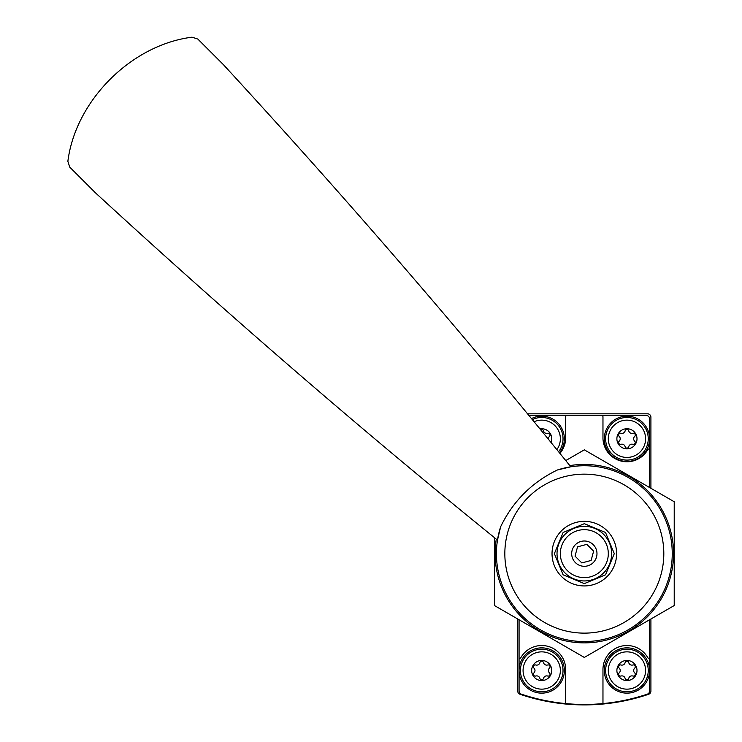 <?xml version="1.0" encoding="UTF-8"?>
<svg xmlns="http://www.w3.org/2000/svg" width="742" height="742" viewBox="0 0 742 742"><rect width="100%" height="100%" fill="white"/><g stroke="black" fill="none" stroke-linecap="round" stroke-linejoin="round"><path stroke-width="1.11" d="M545.481 701.088L536.781 699.159M533.6 698.352L529.398 697.202M517.74 618.995L517.74 691.108A3.33 3.33 0 0 0 520.003 694.262A199.756 199.756 0 0 0 648.656 694.262A3.33 3.33 0 0 0 650.91 691.108L650.91 618.995M650.91 488.292L650.91 417.143A3.33 3.33 0 0 0 647.581 413.813L527.553 413.813M649.584 487.522L649.584 449.179A1.336 1.336 0 0 0 647.757 449.671A23.967 23.967 0 0 1 602.968 437.789L602.968 416.809A1.336 1.336 0 0 0 601.641 415.483L567.018 415.483A1.336 1.336 0 0 0 565.682 416.809L565.682 437.789A23.967 23.967 0 0 1 559.913 453.381M519.075 619.765L519.075 691.006A3.33 3.33 0 0 0 521.348 694.16A197.762 197.762 0 0 0 647.312 694.16A3.33 3.33 0 0 0 649.584 691.006L649.584 619.765M649.584 449.179L649.584 418.813A3.33 3.33 0 0 0 646.254 415.483L601.641 415.483M567.018 415.483L528.925 415.483M649.584 658.108A1.336 1.336 0 0 1 647.757 657.616A23.967 23.967 0 0 0 602.968 669.507L602.968 703.583M519.075 658.108A1.336 1.336 0 0 0 520.893 657.616A23.967 23.967 0 0 1 565.682 669.507L565.682 703.583M626.944 428.728A10.054 10.054 0 0 1 635.653 443.818A10.054 10.054 0 0 1 618.234 443.818A10.054 10.054 0 0 1 626.944 428.728M619.208 436.417A3.265 3.265 0 0 1 619.208 441.156A1.864 1.864 0 0 0 621.017 444.3A3.265 3.265 0 0 1 625.126 446.675A1.864 1.864 0 0 0 628.752 446.675A3.265 3.265 0 0 1 632.87 444.3A1.864 1.864 0 0 0 634.679 441.156A3.265 3.265 0 0 1 634.679 436.417A1.864 1.864 0 0 0 632.87 433.272A3.265 3.265 0 0 1 628.752 430.898A1.864 1.864 0 0 0 625.126 430.898A3.265 3.265 0 0 1 621.017 433.272A1.864 1.864 0 0 0 619.208 436.417M626.944 420.139A18.643 18.643 0 0 1 643.091 448.112A18.643 18.643 0 0 1 610.796 448.112A18.643 18.643 0 0 1 626.944 420.139M626.944 416.151A22.64 22.64 0 0 1 646.551 450.106A22.64 22.64 0 0 1 607.336 450.106A22.64 22.64 0 0 1 626.944 416.151M626.944 660.445A10.054 10.054 0 0 1 635.653 675.526A10.054 10.054 0 0 1 618.234 675.526A10.054 10.054 0 0 1 626.944 660.445M619.208 668.134A3.265 3.265 0 0 1 619.208 672.873A1.864 1.864 0 0 0 621.017 676.018A3.265 3.265 0 0 1 625.126 678.392A1.864 1.864 0 0 0 628.752 678.392A3.265 3.265 0 0 1 632.87 676.018A1.864 1.864 0 0 0 634.679 672.873A3.265 3.265 0 0 1 634.679 668.134A1.864 1.864 0 0 0 632.87 664.99A3.265 3.265 0 0 1 628.752 662.615A1.864 1.864 0 0 0 625.126 662.615A3.265 3.265 0 0 1 621.017 664.99A1.864 1.864 0 0 0 619.208 668.134M626.944 651.856A18.643 18.643 0 0 1 643.091 679.82A18.643 18.643 0 0 1 610.796 679.82A18.643 18.643 0 0 1 626.944 651.856M626.944 647.859A22.64 22.64 0 0 1 646.551 681.824A22.64 22.64 0 0 1 607.336 681.824A22.64 22.64 0 0 1 626.944 647.859M539.935 428.895A10.054 10.054 0 0 1 551.056 442.501M540.668 429.785A1.864 1.864 0 0 1 543.524 430.898A3.265 3.265 0 0 0 547.633 433.272A1.864 1.864 0 0 1 549.451 436.417A3.265 3.265 0 0 0 548.477 439.338M534.092 421.771A18.643 18.643 0 0 1 556.871 449.643M531.485 418.59A22.64 22.64 0 0 1 559.468 452.833M541.716 660.445A10.054 10.054 0 0 1 550.425 675.526A10.054 10.054 0 0 1 533.006 675.526A10.054 10.054 0 0 1 541.716 660.445M533.971 668.134A3.265 3.265 0 0 1 533.971 672.873A1.864 1.864 0 0 0 535.789 676.018A3.265 3.265 0 0 1 539.898 678.392A1.864 1.864 0 0 0 543.524 678.392A3.265 3.265 0 0 1 547.633 676.018A1.864 1.864 0 0 0 549.451 672.873A3.265 3.265 0 0 1 549.451 668.134A1.864 1.864 0 0 0 547.633 664.99A3.265 3.265 0 0 1 543.524 662.615A1.864 1.864 0 0 0 539.898 662.615A3.265 3.265 0 0 1 535.789 664.99A1.864 1.864 0 0 0 533.971 668.134M541.716 651.856A18.643 18.643 0 0 1 557.863 679.82A18.643 18.643 0 0 1 525.568 679.82A18.643 18.643 0 0 1 541.716 651.856M541.716 647.859A22.64 22.64 0 0 1 561.323 681.824A22.64 22.64 0 0 1 522.108 681.824A22.64 22.64 0 0 1 541.716 647.859M67.865 161.348C75.517 100.754 131.149 44.9 192.03 37.183L197.799 39.048L223.472 64.73A2996.326 1005.122 45 0 1 570.793 466.801L557.39 469.983C531.884 482.328 512.982 501.24 500.664 526.699L497.483 540.111A2996.326 1005.122 45 0 1 95.412 192.79L69.729 167.117L67.865 161.348M607.16 530.808A32.296 32.296 0 0 1 607.16 576.478A32.296 32.296 0 0 1 561.49 576.478A32.296 32.296 0 0 1 561.49 530.808A32.296 32.296 0 0 1 607.16 530.808M500.664 526.699A87.89 87.89 0 0 0 635.931 624.801A87.89 87.89 0 0 0 557.39 469.983A87.89 87.89 0 0 1 635.931 624.801A87.89 87.89 0 0 1 500.664 526.699M567.38 570.598A23.967 23.967 0 0 0 607.485 559.848A23.967 23.967 0 0 0 578.12 530.493A23.967 23.967 0 0 0 567.38 570.598M575.384 562.594A12.651 12.651 0 0 0 596.549 556.917A12.651 12.651 0 0 0 581.051 541.428A12.651 12.651 0 0 0 575.384 562.594M593.609 551.158L591.124 560.442L581.839 562.928L575.041 556.129L577.536 546.854L586.811 544.359L593.609 551.158M496.287 539.146A89.225 89.225 0 0 0 577.053 642.572A89.225 89.225 0 0 0 673.551 553.643A89.225 89.225 0 0 0 569.828 465.605M494.441 537.644L494.441 605.546L584.325 657.44L674.218 605.546L674.218 501.75L584.325 449.847L565.756 460.578M626.944 417.477A21.305 21.305 0 0 1 645.392 449.439A21.305 21.305 0 0 1 608.486 449.439A21.305 21.305 0 0 1 626.944 417.477M626.944 649.194A21.305 21.305 0 0 1 645.392 681.156A21.305 21.305 0 0 1 608.486 681.156A21.305 21.305 0 0 1 626.944 649.194M532.348 419.647A21.305 21.305 0 0 1 558.605 451.776M541.716 649.194A21.305 21.305 0 0 1 560.164 681.156A21.305 21.305 0 0 1 523.258 681.156A21.305 21.305 0 0 1 541.716 649.194M528.118 609.85A79.487 79.487 0 0 0 640.532 609.85A79.487 79.487 0 0 0 640.532 497.437A79.487 79.487 0 0 0 528.118 497.437A79.487 79.487 0 0 0 528.118 609.85M565.024 572.954A27.296 27.296 0 0 0 610.694 560.711A27.296 27.296 0 0 0 577.267 527.274A27.296 27.296 0 0 0 565.024 572.954M563.141 574.837L554.367 553.643L563.141 532.459L584.325 523.685L605.509 532.459L614.293 553.643L605.518 574.837L584.325 583.611L563.141 574.837"/></g></svg>
